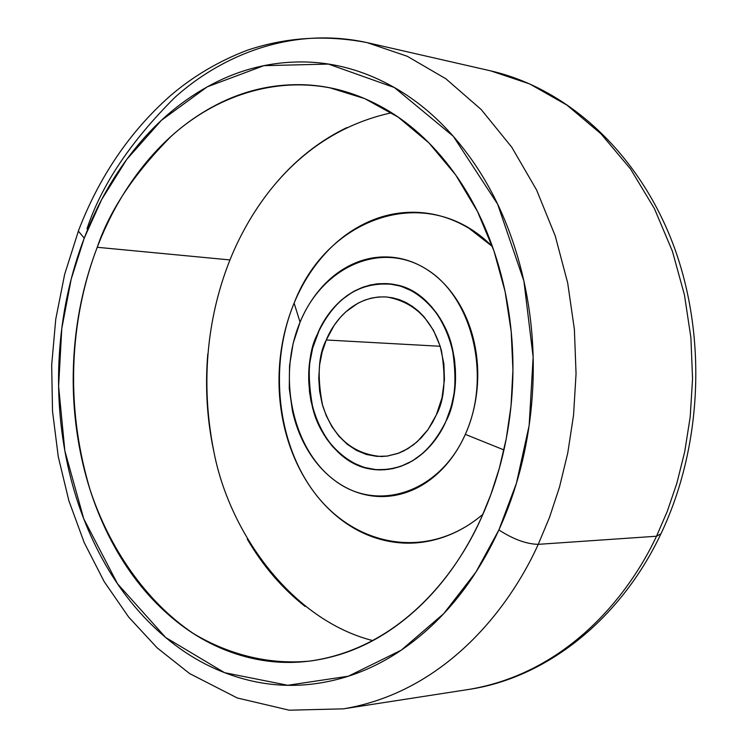 <?xml version="1.0" encoding="UTF-8"?>
<svg xmlns="http://www.w3.org/2000/svg" width="748" height="748" viewBox="0 0 748 748"><rect width="100%" height="100%" fill="white"/><g stroke="black" fill="none" stroke-linecap="round" stroke-linejoin="round"><path stroke-width="1.12" d="M445.976 421.236C437.711 440.759 416.524 468.51 381.966 469.847C352.121 471.287 322.014 443.265 313.375 410.699C306.764 377.301 308.139 351.738 317.498 334.01L321.696 325.156L326.596 316.993L333.702 307.755L340.116 301.229L346.979 295.666L354.3 291.103L362.06 287.522L370.036 285.063L378.142 283.744L386.361 283.595L394.617 284.614L402.639 286.774L410.428 290.112L417.954 294.6L424.995 300.116L431.456 306.615L437.318 314.076L442.517 322.416L449.595 338.526L452.465 348.568L454.419 358.984L455.401 369.54L455.41 380.236L454.447 390.989L452.549 401.442L449.726 411.522L445.976 421.236L441.404 430.352L436.103 438.665L430.091 446.173L423.396 452.83L412.541 460.833L400.788 466.378L388.549 469.37L376.235 469.679L364.033 467.378L352.514 462.582L341.752 455.354L332.215 446.079L324.043 434.869L317.461 422.134L312.673 408.249L309.719 393.411L308.746 378.292L309.747 362.967L312.664 348.147L317.498 334.01C325.492 313.655 349.036 281.36 388.586 283.754C417.515 285.643 444.658 314.74 451.96 346.52C457.374 379.096 455.382 404.004 445.976 421.236C429.072 455.298 405.22 471.39 374.402 469.492C323.519 465.508 292.543 389.016 317.498 334.01C334.767 297.171 360.414 280.687 394.411 284.577C442.218 291.346 471.792 367.175 445.976 421.236L451.259 406.529L454.064 393.635L455.504 377.544L454.756 361.611L451.829 345.997L446.883 331.392L440.02 318.162L431.456 306.615L421.545 297.236L412.335 291.122L400.657 286.129L388.436 283.744L376.104 283.969L364.042 286.802L352.42 292.15L341.789 299.742L335.263 306.044L329.307 313.169L324.062 320.995L319.508 329.494L312.664 348.147L310.102 360.452L309.008 370.634L309.42 390.905L310.953 400.881L314.067 412.999L321.649 430.755L326.614 438.824L332.215 446.079L338.414 452.475L345.23 458.01L352.514 462.582L360.115 466.051L368.035 468.426L376.235 469.679L384.453 469.763L392.635 468.669L400.788 466.378L408.717 462.956L416.262 458.44L423.396 452.83L430.091 446.173L436.103 438.665L441.404 430.352L445.976 421.236M492.455 246.625C428.333 181.343 327.325 215.966 294.114 303.127L300.07 322.182C322.594 266.802 380.863 240.332 426.491 269.233C472.484 297.255 491.726 376.478 465.321 434.364L502.899 449.511M391.587 112.77C297.91 133.163 250.356 209.216 229.963 259.93L97.24 247.289C109.545 210.506 134.163 173.536 171.105 136.37C209.178 101.737 266.671 75.903 330.036 87.853L364.753 98.624L398.198 117.137L428.922 142.915L455.654 174.882L477.495 211.497L493.97 250.973L505.087 291.524L511.202 331.607L512.932 369.998L511.034 405.846L506.265 438.655L499.337 468.201L490.884 494.484L481.422 517.653C497.598 481.927 507.593 443.377 511.398 402.022C515.082 360.648 512.193 320.34 502.731 281.098C493.156 241.95 478.084 207.43 457.496 177.528C436.879 147.767 412.868 124.944 385.463 109.049C358.086 93.276 329.784 85.15 300.546 84.674C271.384 84.262 243.521 90.882 216.948 104.533C190.441 118.184 166.926 137.389 146.402 162.148C125.916 186.878 109.526 215.256 97.24 247.289C84.963 279.284 77.381 312.87 74.491 348.035C71.593 383.2 73.538 417.833 80.326 451.932C87.114 486.06 98.456 517.541 114.351 546.377C130.274 575.24 149.965 599.429 173.424 618.933C196.948 638.446 222.867 651.517 251.178 658.128C279.574 664.72 308.372 663.747 337.572 655.211C366.838 646.581 394.065 630.433 419.254 606.778C444.443 582.973 465.172 553.268 481.422 517.653C456.224 574.894 399.142 648.703 309.644 661.092C271.028 664.785 230.571 655.762 193.48 633.584C145.056 601.055 108.843 546.853 90.087 489.762C59.56 387.651 77.007 300.041 97.24 247.289L229.963 259.93C212.526 303.632 197.5 370.382 214.003 452.353C229.851 533.857 292.131 620.101 372.813 640.615M86.992 228.785C101.307 185.354 130.619 141.55 174.948 97.343C220.679 56.222 290.589 25.881 367.081 42.608L490.753 70.882L529.706 83.944L566.993 105.141L601.055 133.883L630.527 168.964L654.463 208.711L672.415 251.263L684.42 294.768L690.9 337.647L692.555 378.628L690.208 416.87L684.691 451.867L676.809 483.395L667.225 511.473L656.52 536.232L660.942 533.782L656.52 536.232L667.225 511.473L676.809 483.395L684.691 451.867L690.208 416.87L692.555 378.628L690.9 337.647L684.42 294.768L672.415 251.263L654.463 208.711L630.527 168.964L601.055 133.883L566.993 105.141L529.706 83.944L490.753 70.882C568.845 88.834 639.157 154.163 673.331 244.792C707.271 335.572 702.456 446.715 660.914 533.876M367.081 42.608L407.305 56.296L445.883 78.792L481.17 109.507L511.744 147.169L536.587 189.983L555.231 235.91L567.685 282.95L574.38 329.344L576.054 373.729L573.548 415.149L567.751 453.045L559.476 487.182L549.453 517.56L538.261 544.338L656.52 536.232L538.261 544.338L549.453 517.56L559.476 487.182L567.751 453.045L573.548 415.149L576.054 373.729L574.38 329.344L567.685 282.95L555.231 235.91L536.587 189.983L511.744 147.169L481.17 109.507L445.883 78.792L407.305 56.296L367.081 42.608C326.063 34.726 286.185 37.241 247.466 50.163C218.762 61.093 193.003 76.343 170.179 95.894C129.741 131.742 99.119 176.809 78.325 231.104L84.234 238.135L101.635 199.623L126.73 159.427L161.456 120.288L207.233 86.852L263.894 65.665L328.428 64.085L394.402 87.544L453.297 136.276L497.635 204.185L523.918 281.108L533.146 357.123L529.145 425.5L516.438 483.217L498.888 529.949C513.362 539.299 526.489 544.095 538.261 544.338C526.489 544.095 513.362 539.299 498.888 529.949C481.151 568.517 458.58 600.607 431.185 626.207C403.789 651.648 374.243 668.899 342.565 677.978C310.944 686.935 279.846 687.739 249.262 680.381C218.762 672.985 190.908 658.698 165.691 637.52C140.54 616.371 119.465 590.247 102.457 559.158C85.478 528.116 73.379 494.288 66.142 457.673C58.914 421.077 56.848 383.939 59.943 346.24C63.028 308.531 71.125 272.496 84.234 238.135C97.352 203.737 114.874 173.19 136.8 146.496C158.763 119.773 183.989 98.96 212.46 84.047C241.006 69.134 271.028 61.766 302.51 61.944C334.076 62.187 364.706 70.714 394.402 87.544C424.144 104.505 450.259 129.039 472.727 161.157C495.167 193.433 511.623 230.805 522.095 273.272C532.445 315.834 535.615 359.582 531.594 404.518C527.443 449.426 516.531 491.24 498.888 529.949L475.906 572.126L443.751 613.612L401.19 650.208L348.362 676.201L287.774 685.28L224.587 672.686L165.691 637.52L117.511 583.758L83.776 518.86L64.861 450.904L58.615 386.211L61.785 328.494L71.182 279.163L84.234 238.135L78.325 231.085L78.699 230.113L64.655 274.32L55.745 319.256L51.677 365.146L52.519 411.204L58.26 456.663L68.872 500.749L84.243 542.674L104.224 581.682L128.609 616.997L157.155 647.861L189.599 673.555L237.256 697.968L289.233 710.198L343.369 708.852C444.05 692.087 508.762 609.732 538.261 544.338C508.762 609.732 444.05 692.087 343.369 708.852L468.744 689.441C566.273 673.209 628.264 596.689 656.52 536.232C628.264 596.689 566.273 673.209 468.744 689.441C546.124 677.969 619.97 619.886 660.531 534.68M346.866 127.581C321.023 140.072 298.078 157.8 278.013 180.754M207.794 353.944C205.008 386.791 206.981 419.142 213.704 450.988M247.261 539.074C262.922 565.965 282.239 588.442 305.203 606.497M482.928 514.278C470.155 525.133 456.355 532.978 441.554 537.803C424.368 543.357 407.202 544.6 390.035 541.533C372.906 538.448 357.039 531.482 342.444 520.655C327.867 509.818 315.525 496.046 305.418 479.328C295.329 462.619 288.083 444.19 283.67 424.041C279.284 403.901 277.985 383.406 279.771 362.556C281.566 341.714 286.353 321.902 294.114 303.127C301.883 284.343 312.178 267.906 324.997 253.796C337.825 239.697 352.364 229.019 368.605 221.763C384.874 214.526 401.723 211.422 419.151 212.451C436.589 213.517 453.279 218.855 469.202 228.449L492.436 246.569M503.928 449.922L465.321 434.364C439.59 492.698 377.749 512.717 335.366 480.936C292.58 449.959 276.919 377.188 300.07 322.182L294.114 303.127C269.093 363.687 276.526 440.507 312.945 490.651C349.232 540.785 412.494 558.158 465.041 527.097M465.321 434.364C471.717 420.002 475.653 404.64 477.14 388.287C478.589 371.924 477.467 355.926 473.755 340.293C470.015 324.669 464.031 310.701 455.803 298.368C447.566 286.063 437.795 276.358 426.491 269.233C415.187 262.146 403.284 258.116 390.783 257.144C378.292 256.199 366.155 258.266 354.374 263.352C342.612 268.457 332.047 276.106 322.678 286.306C313.319 296.498 305.782 308.466 300.07 322.182L293.16 343.351L289.541 365.707L289.261 388.436L292.412 410.764C295.656 425.519 300.976 438.964 308.363 451.109C315.768 463.255 324.772 473.194 335.366 480.936C345.978 488.668 357.46 493.549 369.793 495.587C382.153 497.598 394.458 496.504 406.706 492.296C418.964 488.061 430.203 480.945 440.404 470.941C450.595 460.899 458.907 448.707 465.321 434.364M326.287 339.985L440.198 346.268L326.287 339.985C333.169 322.575 353.196 295.189 386.781 296.984C414.252 301.911 432.466 319.779 441.423 350.569C446.126 378.544 444.462 399.928 436.402 414.729L432.568 422.396L427.566 430.212L421.208 437.861L413.345 444.929L403.929 450.848L398.675 453.157L387.202 456.084L381.106 456.523C352.514 453.989 333.028 437.01 322.64 405.594C317.049 377.02 318.265 355.141 326.287 339.985L334.132 325.371L340.256 317.451L345.782 311.86L357.974 303.211L364.641 300.172L371.494 298.087L378.441 296.993L385.491 296.9L392.56 297.798L399.423 299.686L406.08 302.566L412.513 306.437L418.525 311.187L424.032 316.759L433.466 330.298L440.17 346.174L443.882 363.799L444.434 379.704L442.003 397.814L436.402 414.729L427.987 429.642L417.15 441.797L407.884 448.678L397.833 453.466L387.361 456.074L376.814 456.383L366.342 454.457L356.45 450.389L347.194 444.228L338.984 436.29L331.944 426.687L326.268 415.748L322.136 403.817L319.592 391.064L318.751 378.058L319.611 364.884L322.126 352.13L326.287 339.985M313.122 660.652L309.644 661.092M334.085 88.657L330.036 87.853M382.237 456.514L381.106 456.523"/></g></svg>
